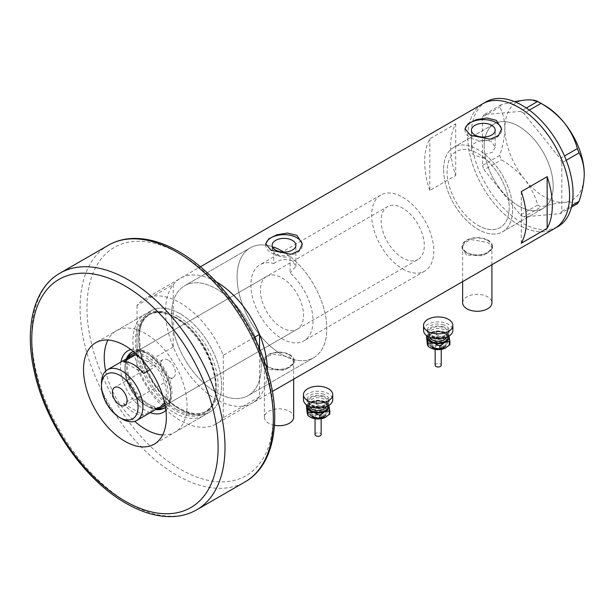 <?xml version="1.0" encoding="UTF-8"?>
<svg xmlns="http://www.w3.org/2000/svg" width="615" height="615" viewBox="0 0 615 615"><rect width="100%" height="100%" fill="white"/><g stroke="black" fill="none" stroke-linecap="round" stroke-linejoin="round"><path stroke-width="0.46" stroke-dasharray="3.08 2.31" d="M495.183 147.308L492.2 152.443L484.743 154.25L484.743 158.324A43.926 25.361 60 0 1 507.936 196.654A43.926 25.361 60 0 1 500.095 227.588A43.926 25.361 60 0 1 478.132 225.413A43.926 25.361 60 0 1 449.442 186.706A43.926 25.361 60 0 1 456.176 151.505A43.926 25.361 60 0 1 471.528 150.69L471.528 146.624C472.228 142.457 485.304 137.929 491.708 141.865L495.183 147.308L495.183 130.172M273.813 247.168A63.445 36.631 -120 0 0 250.228 247.868A63.445 36.631 60 0 1 273.813 247.168L273.813 263.504A43.926 25.361 -120 0 0 259.991 264.773A43.926 25.361 -120 0 0 253.257 299.966A43.926 25.361 -120 0 0 281.954 338.673A43.926 25.361 -120 0 0 303.91 340.848A43.926 25.361 -120 0 0 290.088 272.899L290.088 256.563A63.445 36.631 -120 0 1 324.789 312.159A63.445 36.631 -120 0 1 313.673 357.753A63.445 36.631 60 0 1 281.954 354.617A63.445 36.631 -120 0 0 313.673 357.753L248.106 395.614A63.445 36.631 -120 0 0 257.831 344.769A63.445 36.631 -120 0 0 216.388 288.865A63.445 36.631 -120 0 0 184.661 285.721A63.445 36.631 -120 0 0 174.937 336.559A63.445 36.631 -120 0 0 216.388 392.47A63.445 36.631 -120 0 0 248.106 395.614A63.445 36.631 60 0 1 216.388 392.47A63.445 36.631 60 0 1 173.246 329.994L173.246 301.535A63.445 36.631 60 0 1 184.661 285.721A63.445 36.631 60 0 1 216.388 288.865A63.445 36.631 60 0 1 259.522 351.342A63.445 36.631 60 0 1 259.522 379.801A63.445 36.631 60 0 1 248.106 395.614L313.673 357.753A63.445 36.631 60 0 0 323.736 308.069A63.445 36.631 60 0 0 283.738 252.081M273.813 263.504C279.279 259.422 285.475 258.554 292.417 260.906L295.892 266.418L290.088 272.899M484.743 158.324L474.918 155.541C472.274 154.004 471.144 152.389 471.528 150.69L471.444 130.172M462.634 302.811A14.645 8.456 180 0 1 471.667 295.008A14.645 8.456 180 0 1 487.626 296.837A14.645 8.456 180 0 1 491.915 302.811M487.626 240.45A14.645 8.456 180 0 1 491.915 246.431A14.645 8.456 180 0 1 482.875 254.241A14.645 8.456 180 0 1 466.923 252.404A14.645 8.456 180 0 1 462.634 246.431A14.645 8.456 180 0 1 471.667 238.62A14.645 8.456 180 0 1 487.626 240.45M274.498 425.311A14.645 8.456 180 0 1 268.663 423.251A14.645 8.456 180 0 1 264.381 417.277A14.645 8.456 180 0 1 273.414 409.467A14.645 8.456 180 0 1 289.373 411.297A14.645 8.456 180 0 1 293.663 417.277M289.373 354.917A14.645 8.456 180 0 1 293.663 360.89A14.645 8.456 180 0 1 284.622 368.7A14.645 8.456 180 0 1 268.663 366.871A14.645 8.456 180 0 1 264.381 360.89A14.645 8.456 180 0 1 273.414 353.079A14.645 8.456 180 0 1 289.373 354.917M466.485 255.048L462.019 248.16L464.586 242.648L471.444 239.55L488.056 242.594L492.523 248.16L483.106 255.817L466.485 255.048M466.485 252.657A15.252 8.802 180 0 1 462.019 246.431A15.252 8.802 180 0 1 471.436 238.297A15.252 8.802 180 0 1 488.056 240.204A15.252 8.802 180 0 1 492.523 246.431A15.252 8.802 180 0 1 483.106 254.564A15.252 8.802 180 0 1 466.485 252.657M268.232 369.507L263.766 362.619L266.333 357.107L273.191 354.009L289.803 357.054L294.27 362.619L284.853 370.276L268.232 369.507M268.232 367.117A15.252 8.802 180 0 1 263.766 360.89A15.252 8.802 180 0 1 273.183 352.756A15.252 8.802 180 0 1 289.803 354.663A15.252 8.802 180 0 1 294.27 360.89A15.252 8.802 180 0 1 284.853 369.023A15.252 8.802 180 0 1 268.232 367.117M273.098 247.914L272.153 250.267L275.628 254.664C280.04 257.085 284.86 257.716 290.088 256.563M465.063 129.388A18.304 10.563 -0 0 0 465.009 130.172A18.304 10.563 -0 0 0 470.367 137.645A18.304 10.563 -0 0 0 490.316 139.936A18.304 10.563 -0 0 0 501.609 130.172A18.304 10.563 -0 0 0 501.579 129.519M265.772 244.447A18.304 10.563 -0 0 0 265.718 245.231A18.304 10.563 -0 0 0 271.084 252.704A18.304 10.563 -0 0 0 291.026 254.994A18.304 10.563 -0 0 0 302.326 245.231A18.304 10.563 -0 0 0 302.288 244.578M250.228 247.868A63.445 36.631 -120 0 0 240.503 298.706A63.445 36.631 -120 0 0 281.954 354.617A63.445 36.631 60 0 1 240.503 298.706A63.445 36.631 60 0 1 250.228 247.868L184.661 285.721L250.228 247.868M518.683 205.987A48.8 28.175 60 0 1 486.803 162.975A48.8 28.175 60 0 1 494.283 123.869A48.8 28.175 60 0 1 518.683 126.29A48.8 28.175 60 0 1 550.563 169.294A48.8 28.175 60 0 1 543.083 208.4A48.8 28.175 60 0 1 518.683 205.987M484.743 154.25A48.8 28.175 60 0 1 511.142 196.961A48.8 28.175 60 0 1 502.54 231.809A48.8 28.175 60 0 1 478.132 229.395A48.8 28.175 60 0 1 446.252 186.391A48.8 28.175 60 0 1 453.732 147.285A48.8 28.175 60 0 1 471.528 146.624M267.287 370.13A71.986 41.559 60 0 1 252.381 403.01A71.986 41.559 60 0 1 216.388 399.443A71.986 41.559 60 0 1 169.356 336.005A71.986 41.559 60 0 1 180.395 278.326A71.986 41.559 60 0 1 216.319 281.855A71.986 41.559 -120 0 0 180.395 278.326A71.986 41.559 -120 0 0 173.246 284.561L137.014 305.478A71.986 41.559 -120 0 1 144.156 299.244L200.398 266.779M554.676 228.48A71.986 41.559 60 0 1 518.683 224.913A71.986 41.559 60 0 1 471.659 161.476A71.986 41.559 60 0 1 482.69 103.797A71.986 41.559 -120 0 0 467.784 136.753A71.986 41.559 -120 0 0 499.203 209.192A71.986 41.559 -120 0 0 554.676 228.48M429.824 190.465A71.986 41.559 60 0 1 429.824 138.821L455.707 123.876A71.986 41.559 -120 0 0 455.707 175.521L429.824 190.465L429.824 138.821M455.707 175.521L455.707 123.876M521.274 243.263L521.274 191.619M443.623 169.625A48.8 28.175 -120 0 0 464.932 218.74A48.8 28.175 -120 0 0 502.54 231.809A48.8 28.175 -120 0 0 512.641 209.469A48.8 28.175 -120 0 0 491.339 160.354A48.8 28.175 -120 0 0 453.732 147.285A48.8 28.175 -120 0 0 443.623 169.625M484.174 146.216A48.8 28.175 -120 0 0 505.476 195.324A48.8 28.175 -120 0 0 543.083 208.4A48.8 28.175 -120 0 0 553.192 186.061A48.8 28.175 -120 0 0 531.89 136.945A48.8 28.175 -120 0 0 494.283 123.869A48.8 28.175 -120 0 0 484.174 146.216M486.142 101.806A71.986 41.559 -120 0 0 471.236 134.754A71.986 41.559 -120 0 0 502.655 207.201A71.986 41.559 -120 0 0 558.128 226.481M577.37 203.719C574.963 202.335 570.643 201.874 564.409 202.335C557.897 203.004 550.11 204.541 541.031 206.963L537.687 205.033C535.281 196.07 530.953 187.529 524.726 179.426C518.214 171.639 510.419 165.104 501.348 159.823L499.672 155.51C502.97 145.94 504.7 136.861 504.877 128.281C504.7 119.879 502.962 112.806 499.672 107.064L501.348 104.681L514.463 101.613M571.458 207.132L560.142 213.666L523.811 216.911L541.031 206.963M537.687 205.033L520.459 214.973L484.12 169.771L501.348 159.823M499.672 155.51L482.452 165.458L482.452 117.004L499.672 107.064M501.348 104.681L484.12 114.628L520.459 111.377L526.332 107.994M529.338 110.116L523.811 113.314L560.142 158.516L564.493 156.01M566.246 160.277L561.818 162.829L561.818 211.283L571.842 205.495M584.25 174.107A56.126 32.403 60 0 1 564.409 202.335A56.126 32.403 60 0 1 524.726 179.426A56.126 32.403 60 0 1 504.877 128.281A56.126 32.403 60 0 1 524.726 100.053A56.126 32.403 60 0 1 544.567 105.373M560.142 213.666L561.818 211.283M561.818 162.829L560.142 158.516M523.811 113.314L520.459 111.377M484.12 114.628L482.452 117.004M482.452 165.458L484.12 169.771M520.459 214.973L523.811 216.911M150.245 412.665A35.501 20.495 60 0 1 145.64 410.497A35.501 20.495 60 0 1 120.963 361.951M130.849 349.551A35.501 20.495 60 0 1 145.64 352.518L145.64 352.518A35.501 20.495 60 0 1 170.747 396.006A35.501 20.495 60 0 1 165.927 410.305M165.496 407.222A32.334 18.665 -120 0 0 170.747 393.416A32.334 18.665 -120 0 0 147.884 353.817L145.64 352.518L147.884 353.817A32.334 18.665 -120 0 0 133.301 351.465M126.39 358.814A32.334 18.665 -120 0 0 147.884 406.615A32.334 18.665 -120 0 0 155.672 409.529M165.174 405.4A30.504 17.612 -120 0 0 168.779 380.708A30.504 17.612 -120 0 0 149.091 354.617A30.504 17.612 -120 0 0 134.723 352.649M266.702 276.396A30.504 17.612 -120 0 0 262.028 300.835A30.504 17.612 -120 0 0 281.954 327.718A30.504 17.612 -120 0 0 297.206 329.225A30.504 17.612 -120 0 0 301.88 304.786A30.504 17.612 -120 0 0 281.954 277.911A30.504 17.612 -120 0 0 266.702 276.396L133.839 353.102A30.504 17.612 -120 0 0 129.165 377.541A30.504 17.612 -120 0 0 149.091 404.424A30.504 17.612 -120 0 0 164.343 405.931L417.985 259.492A30.504 17.612 -120 0 0 422.659 235.053A30.504 17.612 -120 0 0 402.733 208.178A30.504 17.612 -120 0 0 387.481 206.663A30.504 17.612 -120 0 0 382.807 231.109A30.504 17.612 -120 0 0 402.733 257.985A30.504 17.612 -120 0 0 417.985 259.492M164.643 407.845A32.334 18.665 -120 0 0 165.258 407.514A32.334 18.665 -120 0 0 170.217 381.608A32.334 18.665 -120 0 0 149.091 353.118A32.334 18.665 -120 0 0 132.925 351.519A32.334 18.665 -120 0 0 132.333 351.888M131.003 356.154A29.282 16.905 -120 0 0 124.937 369.554A29.282 16.905 -120 0 0 135.584 396.598A29.282 16.905 -120 0 0 145.64 405.416L146.501 405.915A30.504 17.612 60 0 1 124.937 368.562A30.504 17.612 60 0 1 127.597 358.122A32.334 18.665 -120 0 0 149.091 405.915A32.334 18.665 -120 0 0 156.887 408.837M175.744 317.571A57.026 32.926 60 0 1 215.165 396.698A57.026 32.926 60 0 1 175.744 410.689A57.026 32.926 60 0 1 135.646 345.907A57.026 32.926 60 0 1 167.257 313.712A57.026 32.926 60 0 1 175.744 317.571M174.329 412.765A58.563 33.81 -120 0 0 203.611 415.663A58.563 33.81 -120 0 0 214.812 398.389A58.563 33.81 -120 0 0 174.329 317.132A58.563 33.81 -120 0 0 165.612 313.166A58.563 33.81 -120 0 0 145.048 314.227A58.563 33.81 -120 0 0 136.069 361.159A58.563 33.81 -120 0 0 174.329 412.765M162.683 434.928A58.563 33.81 -120 0 0 174.921 432.23A58.563 33.81 -120 0 0 183.9 385.298A58.563 33.81 -120 0 0 145.64 333.691A58.563 33.81 -120 0 0 116.358 330.793A58.563 33.81 -120 0 0 107.902 340.049M254.387 337.335L223.283 355.286A71.986 41.559 -120 0 0 180.149 302.811A71.986 41.559 -120 0 0 144.156 299.244M259.522 348.628L259.522 396.775L223.283 417.693A71.986 41.559 -120 0 1 216.142 423.927L252.381 403.01A71.986 41.559 -120 0 0 259.522 396.775M173.246 284.561L173.246 301.535A63.445 36.631 60 0 0 173.246 329.994L173.246 346.968A71.986 41.559 -120 0 0 252.381 403.01L272.384 391.455M173.246 346.968L137.014 367.885A71.986 41.559 -120 0 0 216.142 423.927M137.014 367.885L137.014 305.478M223.283 355.286L223.283 417.693M105.695 371.068A58.563 33.81 -120 0 0 134.716 421.321M168.072 360.09A10.37 5.989 -120 0 0 162.89 359.575A10.37 5.989 -120 0 0 161.299 367.885A10.37 5.989 -120 0 0 168.072 377.026A10.37 5.989 -120 0 0 173.261 377.541A10.37 5.989 -120 0 0 174.845 369.231A10.37 5.989 -120 0 0 168.072 360.09M156.871 408.837A30.504 17.612 60 0 1 146.501 405.915L145.64 405.416A29.282 16.905 -120 0 0 155.703 408.214L135.584 396.598L123.507 403.571A29.282 16.905 -120 0 0 133.563 412.388A29.282 16.905 -120 0 0 143.626 415.187L155.703 408.214A29.282 16.905 -120 0 0 160.284 406.869M164.513 402.241A29.282 16.905 -120 0 0 155.703 366.417A29.282 16.905 -120 0 0 145.64 357.599A29.282 16.905 -120 0 0 137.122 354.801M149.922 369.753L155.703 366.417L139.397 357.007M135.408 353.248A30.504 17.612 60 0 1 146.501 356.108A30.504 17.612 60 0 1 165.274 379.578A30.504 17.612 60 0 1 164.997 404.501M402.733 268.94A43.926 25.361 -120 0 0 424.696 271.115A43.926 25.361 -120 0 0 431.43 235.922A43.926 25.361 -120 0 0 402.733 197.215A43.926 25.361 -120 0 0 380.77 195.04A43.926 25.361 -120 0 0 374.043 230.241A43.926 25.361 -120 0 0 402.733 268.94M478.132 225.413A43.926 25.361 -120 0 0 500.095 227.588A43.926 25.361 -120 0 0 506.829 192.387A43.926 25.361 -120 0 0 478.132 153.681A43.926 25.361 -120 0 0 456.176 151.505A43.926 25.361 -120 0 0 449.442 186.706A43.926 25.361 -120 0 0 478.132 225.413M122.177 418.969A29.282 16.905 60 0 1 101.467 383.107M123.507 403.571L143.626 415.187M143.626 373.397L123.507 361.781M180.149 313.773A58.563 33.81 -120 0 0 150.867 310.867A58.563 33.81 -120 0 0 141.896 357.799A58.563 33.81 -120 0 0 180.149 409.405A58.563 33.81 -120 0 0 209.431 412.304A58.563 33.81 -120 0 0 218.41 365.379A58.563 33.81 -120 0 0 180.149 313.773A58.563 33.81 60 0 1 221.561 385.497A58.563 33.81 60 0 1 180.149 409.405A58.563 33.81 60 0 1 138.736 337.681A58.563 33.81 60 0 1 180.149 313.773M435.143 365.225A3.052 1.76 180 0 1 439.356 363.596A3.052 1.76 180 0 1 441.239 365.225M439.356 345.668A3.052 1.76 180 0 1 441.239 347.291A3.052 1.76 180 0 1 437.027 348.92A3.052 1.76 180 0 1 435.143 347.291A3.052 1.76 180 0 1 439.356 345.668M440.294 342.371A5.489 3.167 180 0 1 443.684 345.299A5.489 3.167 180 0 1 436.089 348.228A5.489 3.167 180 0 1 432.699 345.299A5.489 3.167 180 0 1 440.294 342.371M442.393 326.496A10.978 6.342 180 0 1 449.173 332.354A10.978 6.342 180 0 1 433.99 338.212A10.978 6.342 180 0 1 427.21 332.354A10.978 6.342 180 0 1 442.393 326.496M442.393 324.497A10.978 6.342 180 0 1 449.173 330.355A10.978 6.342 180 0 1 433.99 336.213A10.978 6.342 180 0 1 427.21 330.355A10.978 6.342 180 0 1 442.393 324.497M423.551 330.355A14.645 8.456 180 0 1 443.792 322.544A14.645 8.456 180 0 1 452.832 330.355M427.425 336.09A10.978 6.342 180 0 1 430.423 332.846A10.978 6.342 180 0 1 431.499 332.3A10.978 6.342 180 0 1 442.393 331.47A10.978 6.342 180 0 1 445.952 332.846A10.978 6.342 180 0 1 448.958 336.09M449.081 336.505L448.25 334.26L442.393 331.47L436.535 331.462L431.499 332.3L426.764 335.644M430.423 347.79A10.978 6.342 180 0 1 427.302 344.139A10.978 6.342 180 0 1 431.499 338.281A10.978 6.342 180 0 1 442.393 337.45A10.978 6.342 180 0 1 449.081 342.478A10.978 6.342 180 0 1 445.99 347.767M426.472 339.126L431.499 338.281L436.535 334.668L442.393 337.45L448.25 337.466L449.911 344.723M448.25 337.466L448.25 334.26M436.535 334.668L436.535 331.462M315.049 434.559A3.052 1.76 180 0 1 319.27 432.929A3.052 1.76 180 0 1 321.153 434.559M319.27 415.002A3.052 1.76 180 0 1 321.153 416.624A3.052 1.76 180 0 1 316.933 418.254A3.052 1.76 180 0 1 315.049 416.624A3.052 1.76 180 0 1 319.27 415.002M320.2 411.704A5.489 3.167 180 0 1 323.59 414.633A5.489 3.167 180 0 1 316.002 417.562A5.489 3.167 180 0 1 312.612 414.633A5.489 3.167 180 0 1 320.2 411.704M322.298 395.829A10.978 6.342 180 0 1 329.079 401.687A10.978 6.342 180 0 1 313.904 407.545A10.978 6.342 180 0 1 307.116 401.687A10.978 6.342 180 0 1 322.298 395.829M322.298 393.831A10.978 6.342 180 0 1 329.079 399.688A10.978 6.342 180 0 1 313.904 405.546A10.978 6.342 180 0 1 307.116 399.688A10.978 6.342 180 0 1 322.298 393.831M303.456 399.688A14.645 8.456 180 0 1 323.698 391.878A14.645 8.456 180 0 1 332.738 399.688M307.331 405.423A10.978 6.342 180 0 1 310.337 402.179A10.978 6.342 180 0 1 311.413 401.633A10.978 6.342 180 0 1 322.298 400.811A10.978 6.342 180 0 1 325.865 402.179A10.978 6.342 180 0 1 328.864 405.423M328.987 405.839L328.156 403.594L322.298 400.811L316.441 400.796L311.413 401.633L306.677 404.977M310.337 417.124A10.978 6.342 180 0 1 307.216 413.472A10.978 6.342 180 0 1 311.413 407.614A10.978 6.342 180 0 1 322.298 406.784A10.978 6.342 180 0 1 328.987 411.812A10.978 6.342 180 0 1 325.904 417.101M306.385 408.46L311.413 407.614L316.441 404.001L322.298 406.784L328.156 406.799L329.817 414.056M328.156 406.799L328.156 403.594M316.441 404.001L316.441 400.796M176.582 409.475A56.126 32.403 60 0 1 139.912 360.013A56.126 32.403 60 0 1 148.515 315.041A56.126 32.403 60 0 1 176.582 317.824A56.126 32.403 60 0 1 213.244 367.278A56.126 32.403 60 0 1 204.641 412.25A56.126 32.403 60 0 1 176.582 409.475M178.427 316.756A56.126 32.403 -120 0 0 150.368 313.981A56.126 32.403 -120 0 0 141.758 358.952A56.126 32.403 -120 0 0 178.427 408.406A56.126 32.403 -120 0 0 206.486 411.189A56.126 32.403 -120 0 0 215.089 366.217A56.126 32.403 -120 0 0 178.427 316.756M196.708 509.812A136.645 78.897 60 0 1 128.389 503.047A136.645 78.897 60 0 1 39.114 382.63A136.645 78.897 60 0 1 60.062 273.129M180.149 253.995A131.771 76.076 60 0 1 273.321 415.379A131.771 76.076 60 0 1 180.149 469.176A131.771 76.076 60 0 1 86.976 307.792A131.771 76.076 60 0 1 180.149 253.995M108.378 245.239A136.645 78.897 -120 0 0 87.43 354.74A136.645 78.897 -120 0 0 176.697 475.149A136.645 78.897 -120 0 0 245.024 481.922M436.089 349.228A5.489 3.167 -0 0 0 443.684 346.299A5.489 3.167 -0 0 0 440.294 343.37A5.489 3.167 -0 0 0 432.699 346.299A5.489 3.167 -0 0 0 436.089 349.228M439.825 345.015A4.267 2.468 180 0 1 442.139 348.236A4.267 2.468 180 0 1 436.558 349.574A4.267 2.468 180 0 1 434.244 346.353A4.267 2.468 180 0 1 439.825 345.015M441.693 338.427A9.148 5.281 -0 0 0 429.739 341.287A9.148 5.281 -0 0 0 434.69 348.19A9.148 5.281 -0 0 0 446.644 345.33A9.148 5.281 -0 0 0 441.693 338.427M441.224 340.072A7.934 4.582 -0 0 0 430.262 344.308A7.934 4.582 -0 0 0 435.159 348.536A7.934 4.582 -0 0 0 446.121 344.308A7.934 4.582 -0 0 0 441.224 340.072M440.755 341.725A6.711 3.875 180 0 1 444.391 346.783A6.711 3.875 180 0 1 435.628 348.882A6.711 3.875 180 0 1 431.991 343.823A6.711 3.875 180 0 1 440.755 341.725M441.924 327.142A9.763 5.635 -0 0 0 429.17 330.194A9.763 5.635 -0 0 0 434.459 337.558A9.763 5.635 -0 0 0 447.213 334.506A9.763 5.635 -0 0 0 441.924 327.142M434.928 337.904A8.541 4.928 180 0 1 429.647 333.345A8.541 4.928 180 0 1 441.455 328.787A8.541 4.928 180 0 1 446.728 333.345A8.541 4.928 180 0 1 434.928 337.904M446.567 337.289A8.541 4.928 -0 0 0 446.728 336.336A8.541 4.928 -0 0 0 441.455 331.777A8.541 4.928 -0 0 0 429.647 336.336A8.541 4.928 -0 0 0 429.816 337.289M428.494 336.689A9.763 5.635 180 0 1 441.924 332.123A9.763 5.635 180 0 1 447.889 336.689M316.002 418.561A5.489 3.167 -0 0 0 323.59 415.632A5.489 3.167 -0 0 0 320.2 412.703A5.489 3.167 -0 0 0 312.612 415.632A5.489 3.167 -0 0 0 316.002 418.561M319.731 414.349A4.267 2.468 180 0 1 322.045 417.57A4.267 2.468 180 0 1 316.464 418.907A4.267 2.468 180 0 1 314.157 415.686A4.267 2.468 180 0 1 319.731 414.349M321.599 407.76A9.148 5.281 -0 0 0 309.645 410.62A9.148 5.281 -0 0 0 314.603 417.524A9.148 5.281 -0 0 0 326.557 414.664A9.148 5.281 -0 0 0 321.599 407.76M321.13 409.405A7.934 4.582 -0 0 0 310.168 413.641A7.934 4.582 -0 0 0 315.065 417.869A7.934 4.582 -0 0 0 326.027 413.641A7.934 4.582 -0 0 0 321.13 409.405M320.669 411.058A6.711 3.875 180 0 1 324.297 416.117A6.711 3.875 180 0 1 315.533 418.215A6.711 3.875 180 0 1 311.897 413.157A6.711 3.875 180 0 1 320.669 411.058M321.829 396.475A9.763 5.635 -0 0 0 309.084 399.527A9.763 5.635 -0 0 0 314.365 406.892A9.763 5.635 -0 0 0 327.118 403.84A9.763 5.635 -0 0 0 321.829 396.475M314.834 407.238A8.541 4.928 180 0 1 309.56 402.679A8.541 4.928 180 0 1 321.368 398.128A8.541 4.928 180 0 1 326.642 402.679A8.541 4.928 180 0 1 314.834 407.238M326.48 406.623A8.541 4.928 -0 0 0 326.642 405.669A8.541 4.928 -0 0 0 321.368 401.111A8.541 4.928 -0 0 0 309.56 405.669A8.541 4.928 -0 0 0 309.722 406.623M308.399 406.023A9.763 5.635 180 0 1 321.829 401.457A9.763 5.635 180 0 1 327.795 406.023M380.77 195.04L259.991 264.773M491.915 264.711L491.915 246.431M293.663 379.171L293.663 360.89M462.019 246.431L462.019 248.16M263.766 360.89L263.766 362.619M272.153 250.267L272.153 245.231M465.009 130.172L465.009 128.743M265.718 245.231L265.718 243.801M453.732 147.285L494.283 123.869L453.732 147.285M502.54 231.809L543.083 208.4L502.54 231.809M302.326 245.231L302.326 243.801M501.609 130.172L501.609 128.743M295.892 266.418L295.892 245.231M294.27 360.89L294.27 362.619M492.523 246.431L492.523 248.16M264.381 417.277L264.381 360.89M462.634 281.616L462.634 246.431M424.696 271.115L303.91 340.848M132.925 351.519L131.718 352.218M215.165 396.698L214.812 398.389M148.515 315.041C155.964 310.913 165.112 311.859 175.967 317.886C210.184 335.329 229.364 401.48 204.641 412.25L206.486 411.189C199.406 415.194 190.458 414.233 179.642 408.283C145.202 390.902 126.236 323.921 150.368 313.981L148.515 315.041M174.921 432.23L203.611 415.663M116.358 330.793L145.048 314.227M167.257 313.712L165.612 313.166M165.258 407.514L164.051 408.214M297.206 329.225L164.343 405.931M170.747 393.416L170.747 396.006M162.89 359.575L114.575 387.473M133.839 353.102L387.481 206.663M124.937 369.554L124.937 368.562M173.261 377.541L124.945 405.431M150.867 310.867L95.656 342.747M209.431 412.304L154.219 444.184M443.684 345.299L443.207 347.836L441.201 349.405M434.974 347.998C431.745 346.96 430.169 345.73 430.262 344.308C431.284 347.414 432.975 349.005 435.343 349.074C442.008 349.628 445.606 348.036 446.121 344.308C445.429 347.337 441.716 348.567 434.974 347.998M441.239 349.397L441.239 347.291M434.743 337.366C431.276 336.267 429.577 334.929 429.647 333.345L429.647 336.336L431.169 333.891C434.605 331.916 438.095 331.393 441.639 332.315C446.006 334.168 447.705 335.506 446.728 336.336L446.728 333.345C445.952 336.659 441.954 338.004 434.743 337.366M449.173 332.354L449.173 330.355M427.21 332.354L427.21 330.355M445.952 332.846L446.598 333.222M435.182 349.405L433.175 347.829L432.699 345.299M435.143 349.397L435.143 347.291M323.59 414.633L323.113 417.17L321.107 418.738M314.888 417.331C311.651 416.293 310.083 415.063 310.168 413.641C311.19 416.755 312.881 418.338 315.249 418.408C321.922 418.961 325.512 417.37 326.027 413.641C325.343 416.67 321.622 417.9 314.888 417.331M321.153 418.73L321.153 416.624M314.649 406.7C311.182 405.6 309.483 404.263 309.56 402.679L309.56 405.669L311.075 403.225C314.511 401.257 318.001 400.726 321.545 401.649C325.912 403.502 327.611 404.839 326.642 405.669L326.642 402.679C325.858 405.992 321.86 407.338 314.649 406.7M329.079 401.687L329.079 399.688M307.116 401.687L307.116 399.688M325.865 402.179L326.504 402.556M315.095 418.738L313.081 417.162L312.612 414.633M315.049 418.73L315.049 416.624"/><path stroke-width="0.92" d="M491.915 264.711L491.915 302.811A14.645 8.456 180 0 1 482.875 310.621A14.645 8.456 180 0 1 466.923 308.792A14.645 8.456 180 0 1 462.634 302.811L462.634 281.616M293.663 379.171L293.663 417.277A14.645 8.456 180 0 1 274.498 425.311M283.738 252.081A63.445 36.631 60 0 0 281.954 251.012A63.445 36.631 60 0 0 273.813 247.168L273.098 247.914M292.417 240.388A11.87 6.857 -0 0 0 279.479 238.897A11.87 6.857 -0 0 0 272.153 245.231A11.87 6.857 -0 0 0 275.628 250.082A11.87 6.857 -0 0 0 288.566 251.566A11.87 6.857 -0 0 0 295.892 245.231A11.87 6.857 -0 0 0 292.417 240.388M491.708 125.329A11.87 6.857 -0 0 0 478.77 123.838A11.87 6.857 -0 0 0 471.444 130.172A11.87 6.857 -0 0 0 474.918 135.023A11.87 6.857 -0 0 0 487.856 136.507A11.87 6.857 -0 0 0 495.183 130.172A11.87 6.857 -0 0 0 491.708 125.329M496.251 120.309L486.865 118.011L476.325 119.656L468.092 123.769L465.009 128.743L470.367 135.254L490.293 139.19L498.534 135.5L501.609 128.743L496.251 120.309M501.579 129.519A18.304 10.563 -0 0 0 496.251 122.7A18.304 10.563 -0 0 0 476.94 120.271A18.304 10.563 -0 0 0 465.063 129.388M296.96 235.368L287.574 233.07L277.042 234.715L268.801 238.828L265.718 243.801L271.084 250.313L291.003 254.249L299.244 250.559L302.326 243.801L296.96 235.368M302.288 244.578A18.304 10.563 -0 0 0 296.96 237.759A18.304 10.563 -0 0 0 277.657 235.33A18.304 10.563 -0 0 0 265.772 244.447M521.274 243.263L547.15 228.319A71.986 41.559 -120 0 0 547.15 176.674L521.274 191.619A71.986 41.559 60 0 1 521.274 243.263M254.387 337.335L259.522 334.368A71.986 41.559 -120 0 0 216.388 281.893A71.986 41.559 -120 0 0 216.319 281.855A71.986 41.559 60 0 1 216.388 281.893A71.986 41.559 60 0 1 267.287 370.13M518.683 107.364A71.986 41.559 60 0 1 565.708 170.793A71.986 41.559 60 0 1 554.676 228.48A71.986 41.559 -120 0 0 569.582 195.524A71.986 41.559 -120 0 0 538.163 123.085A71.986 41.559 -120 0 0 482.69 103.797A71.986 41.559 60 0 1 518.683 107.364M547.15 228.319L547.15 176.674M272.384 391.455L558.128 226.481A71.986 41.559 -120 0 0 573.034 193.533A71.986 41.559 -120 0 0 541.615 121.086A71.986 41.559 -120 0 0 486.142 101.806L200.398 266.779M571.842 205.495L579.046 201.336L577.37 203.719L571.458 207.132M514.463 101.613L524.726 100.053C530.891 99.584 535.211 100.045 537.687 101.437L541.031 103.366C549.995 108.547 557.79 115.082 564.409 122.962C570.574 130.949 574.894 139.482 577.37 148.569L579.046 152.889C582.336 158.655 584.073 165.727 584.25 174.107C584.073 182.717 582.336 191.795 579.046 201.336M526.332 107.994L537.687 101.437M541.031 103.366L529.338 110.116M564.493 156.01L577.37 148.569M579.046 152.889L566.246 160.277M539.393 102.382L544.567 105.373A56.126 32.403 60 0 1 564.409 122.962A56.126 32.403 60 0 1 584.25 174.107M120.963 361.951A35.501 20.495 60 0 1 130.849 349.551M133.301 351.465A32.334 18.665 -120 0 0 131.718 352.218A32.334 18.665 -120 0 0 126.39 358.814M134.723 352.649A30.504 17.612 -120 0 0 133.839 353.102L131.256 354.594A30.504 17.612 60 0 1 135.408 353.248M132.333 351.888A32.334 18.665 -120 0 0 127.597 358.107A30.504 17.612 60 0 1 131.256 354.594M134.716 421.321A58.563 33.81 -120 0 0 145.64 429.324A58.563 33.81 -120 0 0 162.683 434.928M259.522 334.368L259.522 348.628M107.902 340.049A58.563 33.81 -120 0 0 105.695 371.068M165.927 410.305A35.501 20.495 60 0 1 150.245 412.665M155.672 409.529A32.334 18.665 -120 0 0 164.051 408.214A32.334 18.665 -120 0 0 165.496 407.222M156.887 408.837A32.334 18.665 -120 0 0 164.643 407.845M164.997 404.501A30.504 17.612 60 0 1 161.753 407.43L164.343 405.931A30.504 17.612 -120 0 0 165.174 405.4M122.177 418.969L119.764 417.57A25.868 14.937 -120 0 0 138.052 407.015A25.868 14.937 -120 0 0 119.764 375.335A25.868 14.937 -120 0 0 101.467 385.889A25.868 14.937 -120 0 0 119.764 417.57L122.177 418.969A29.282 16.905 60 0 0 136.814 420.414L160.284 406.869A29.282 16.905 -120 0 0 164.513 402.241M101.467 385.889L101.467 383.107A29.282 16.905 60 0 1 107.533 369.7A29.282 16.905 60 0 1 122.177 371.153A29.282 16.905 60 0 1 141.304 396.952A29.282 16.905 60 0 1 136.814 420.414M119.764 387.988A10.37 5.989 -120 0 0 114.575 387.473A10.37 5.989 -120 0 0 112.983 395.783A10.37 5.989 -120 0 0 119.764 404.924A10.37 5.989 -120 0 0 124.945 405.431A10.37 5.989 -120 0 0 126.536 397.121A10.37 5.989 -120 0 0 119.764 387.988M139.397 357.007L135.584 354.801L123.507 361.781A29.282 16.905 -120 0 1 133.563 364.572A29.282 16.905 -120 0 1 143.626 373.397L149.922 369.753M161.753 407.43A30.504 17.612 60 0 1 156.871 408.837M137.122 354.801A29.282 16.905 -120 0 0 135.584 354.801A29.282 16.905 -120 0 0 131.003 356.154L107.533 369.7M124.937 345.645A58.563 33.81 -120 0 0 95.656 342.747A58.563 33.81 -120 0 0 86.677 389.672A58.563 33.81 -120 0 0 124.937 441.278A58.563 33.81 -120 0 0 154.219 444.184A58.563 33.81 -120 0 0 163.198 397.252A58.563 33.81 -120 0 0 124.937 345.645M441.239 349.397L441.239 365.225A3.052 1.76 180 0 1 437.027 366.855A3.052 1.76 180 0 1 435.143 365.225L435.143 349.397M452.832 325.373L452.832 330.355A14.645 8.456 180 0 1 432.591 338.165A14.645 8.456 180 0 1 423.551 330.355L423.551 325.373A14.645 8.456 180 0 1 443.792 317.563A14.645 8.456 180 0 1 452.832 325.373A14.645 8.456 180 0 1 432.591 333.192A14.645 8.456 180 0 1 423.551 325.373M448.958 336.09A10.978 6.342 180 0 1 449.081 336.505A10.978 6.342 180 0 1 444.876 342.363L449.911 341.517L448.973 336.074M426.764 335.644L428.132 343.178L433.99 343.193A10.978 6.342 180 0 1 427.302 338.158A10.978 6.342 180 0 1 427.425 336.09M433.99 343.193A10.978 6.342 -0 0 0 444.876 342.363L439.848 345.976L433.99 343.193M445.99 347.767A10.978 6.342 180 0 1 445.952 347.79A10.978 6.342 180 0 1 444.876 348.336A10.978 6.342 180 0 1 433.99 349.166A10.978 6.342 180 0 1 430.423 347.79L428.132 346.383L427.302 344.139L426.472 335.921M449.911 341.517L449.911 344.723L444.876 348.336L439.848 349.182L433.99 349.166L429.785 347.421M428.132 346.383L428.132 343.178M439.848 349.182L439.848 345.976M321.153 418.73L321.153 434.559A3.052 1.76 180 0 1 316.933 436.189A3.052 1.76 180 0 1 315.049 434.559L315.049 418.73M332.738 394.715L332.738 399.688A14.645 8.456 180 0 1 312.505 407.499A14.645 8.456 180 0 1 303.456 399.688L303.456 394.715A14.645 8.456 180 0 1 323.698 386.897A14.645 8.456 180 0 1 332.738 394.715A14.645 8.456 180 0 1 312.505 402.525A14.645 8.456 180 0 1 303.456 394.715M328.864 405.423A10.978 6.342 180 0 1 328.987 405.839A10.978 6.342 180 0 1 324.789 411.696L329.817 410.851L328.887 405.408M306.677 404.977L308.046 412.511L313.904 412.527A10.978 6.342 180 0 1 307.216 407.499A10.978 6.342 180 0 1 307.331 405.423M313.904 412.527A10.978 6.342 -0 0 0 324.789 411.696L319.762 415.31L313.904 412.527M325.904 417.101A10.978 6.342 180 0 1 325.865 417.124A10.978 6.342 180 0 1 324.789 417.67A10.978 6.342 180 0 1 313.904 418.5A10.978 6.342 180 0 1 310.337 417.124L308.046 415.717L307.216 413.472L306.385 405.254M329.817 410.851L329.817 414.056L324.789 417.67L319.762 418.515L313.904 418.5L309.691 416.755M308.046 415.717L308.046 412.511M319.762 418.515L319.762 415.31M128.389 279.902A136.645 78.897 60 0 1 217.656 400.311A136.645 78.897 60 0 1 196.708 509.812C189.728 513.817 181.986 516.062 173.484 516.546C158.363 517.253 142.511 512.833 125.944 503.285C84.593 480.077 45.825 424.396 34.463 372.283C24.07 328.003 33.418 288.166 60.062 273.129A136.645 78.897 60 0 1 128.389 279.902M124.937 501.056A131.771 76.076 -120 0 0 218.11 447.259A131.771 76.076 -120 0 0 124.937 285.875A131.771 76.076 -120 0 0 31.765 339.672A131.771 76.076 -120 0 0 124.937 501.056M108.378 245.239C115.32 241.249 123.015 239.012 131.464 238.512C146.624 237.774 162.521 242.187 179.142 251.766C215.55 272.368 250.343 317.924 265.488 364.464C282.908 415.525 275.489 464.886 245.024 481.922A136.645 78.897 -120 0 0 265.972 372.421A136.645 78.897 -120 0 0 176.697 252.004A136.645 78.897 -120 0 0 108.378 245.239L60.062 273.129M429.816 337.289A8.541 4.928 -0 0 0 434.928 340.894A8.541 4.928 -0 0 0 446.567 337.289M447.889 336.689A9.763 5.635 180 0 1 434.459 342.54A9.763 5.635 180 0 1 428.494 336.689M309.722 406.623A8.541 4.928 -0 0 0 314.834 410.228A8.541 4.928 -0 0 0 326.48 406.623M327.795 406.023A9.763 5.635 180 0 1 314.365 411.873A9.763 5.635 180 0 1 308.399 406.023M196.708 509.812L245.024 481.922M441.201 349.405L435.182 349.405M321.107 418.738L315.095 418.738"/></g></svg>

